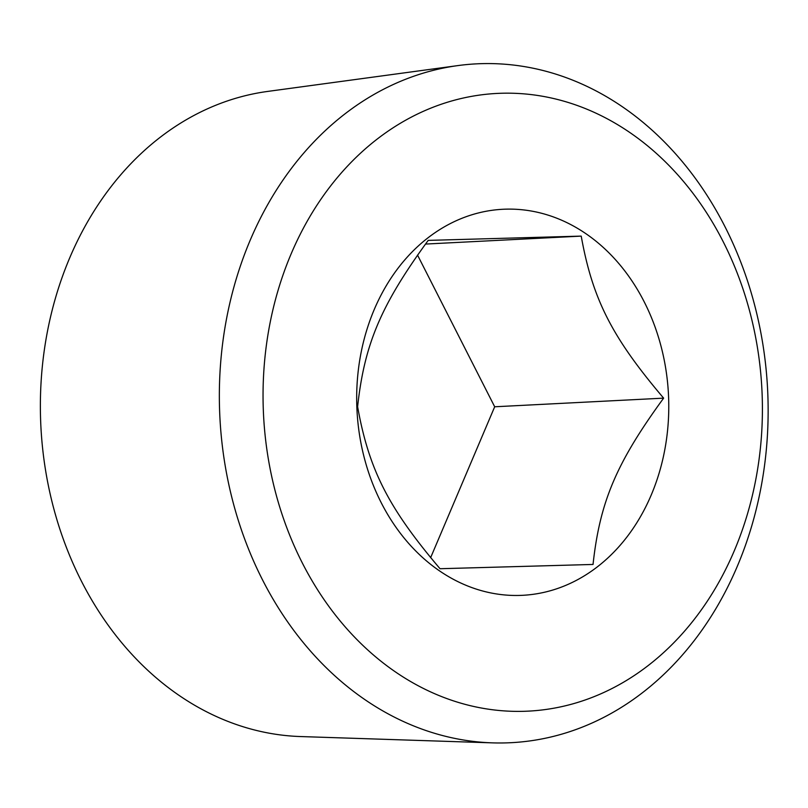 <?xml version="1.0" encoding="UTF-8"?>
<svg xmlns="http://www.w3.org/2000/svg" width="808" height="808" viewBox="0 0 808 808"><rect width="100%" height="100%" fill="white"/><g stroke="black" fill="none" stroke-linecap="round" stroke-linejoin="round"><path stroke-width="1.21" d="M593.042 564.449C599.829 501.889 616.433 462.772 663.631 398.142C611.909 337.219 592.527 299.101 581.215 236.108L428.2 240.39C381.002 305.01 364.398 344.137 357.611 406.697C368.923 469.68 388.305 507.798 440.027 568.721L593.042 564.449M440.804 571.751A193.274 155.944 -92.9 0 1 428.755 237.229A193.274 155.944 -92.9 0 1 668.62 397.95A193.274 155.944 -92.9 0 1 440.804 571.751M581.215 236.108L425.462 244.067M663.631 398.142L494.688 406.778L417.524 255.076M430.634 557.672L494.688 406.778M492.496 742.865L300.556 736.553A323.725 261.186 -92.9 0 1 181.275 696.89A323.725 261.186 -92.9 0 1 44.319 350.066A323.725 261.186 -92.9 0 1 267.599 91.435L457.904 65.589A339.865 274.215 87.1 0 0 223.493 337.108A339.865 274.215 87.1 0 0 367.276 701.233A339.865 274.215 87.1 0 0 492.496 742.865A339.865 274.215 87.1 0 0 767.6 389.294A339.865 274.215 87.1 0 0 457.904 65.589M397.647 673.418A309.242 249.51 -92.9 0 1 378.376 138.168A309.242 249.51 -92.9 0 1 762.166 395.344A309.242 249.51 -92.9 0 1 397.647 673.418"/></g></svg>

